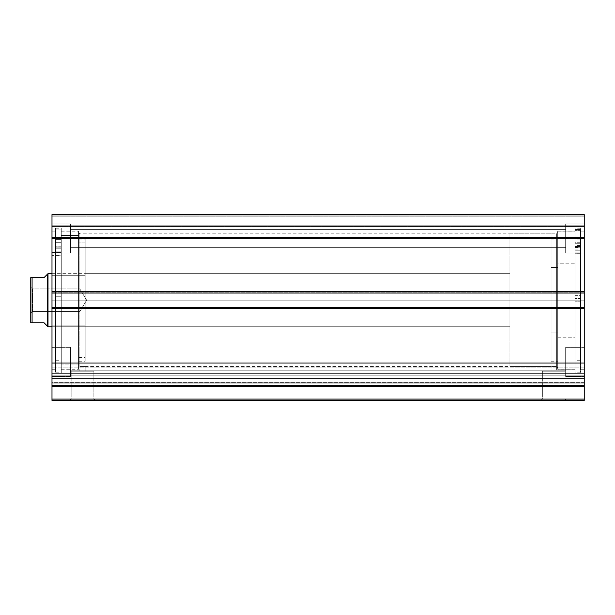 <?xml version="1.0" encoding="UTF-8"?>
<svg xmlns="http://www.w3.org/2000/svg" width="615" height="615" viewBox="0 0 615 615"><rect width="100%" height="100%" fill="white"/><g stroke="black" fill="none" stroke-linecap="round" stroke-linejoin="round"><path stroke-width="0.46" stroke-dasharray="3.08 2.31" d="M51.991 382.138L584.25 382.138L584.25 382.699L51.991 382.699L51.991 373.359L584.25 373.359L584.25 367.916L584.25 373.359L51.991 373.359L51.991 367.916L51.991 373.359L584.25 373.359L584.25 375.219L51.991 375.219L51.991 373.359L584.25 373.359L584.25 367.916L584.25 373.359L51.991 373.359L51.991 367.916L51.991 373.359L584.25 373.359L584.25 378.471L51.991 378.471L51.991 400.411L584.25 400.411L584.25 399.089L584.25 400.411L51.991 400.411L51.991 386.658L584.25 386.658L584.25 399.089L51.991 399.089L584.25 399.089L584.25 385.459L584.25 386.658L51.991 386.658L51.991 378.471L584.25 378.471L584.25 383.414L584.25 367.916L584.25 385.459L584.25 378.471L584.25 382.138L51.991 382.138L51.991 378.471L584.25 378.471L584.25 373.359L51.991 373.359L51.991 375.219L584.25 375.219L584.25 373.359L51.991 373.359L51.991 378.471L584.25 378.471L584.25 382.138L51.991 382.138L51.991 383.906L584.25 383.906L584.25 385.459L51.991 385.459L51.991 383.906L584.25 383.906L584.25 385.459L51.991 385.459L51.991 382.699L584.25 382.699L584.25 383.906L51.991 383.906L584.25 383.906L584.25 382.138L51.991 382.138M71.163 399.089L93.872 399.089L95.202 400.411L69.833 400.411L71.163 399.089L71.163 371.214L93.872 371.214L93.872 399.089L71.163 399.089L93.872 399.089L93.872 371.214L71.163 371.214L71.163 399.089L69.833 400.411L95.202 400.411L70.079 400.411L95.202 400.411L93.872 399.089L71.163 399.089M542.361 399.089L565.077 399.089L566.407 400.411L541.039 400.411L542.361 399.089L542.361 371.214L565.077 371.214L565.077 399.089L542.361 399.089L565.077 399.089L565.077 371.214L542.361 371.214L542.361 399.089L541.039 400.411L566.407 400.411L541.285 400.411L566.407 400.411L565.077 399.089L542.361 399.089M556.375 300.197L556.375 233.831L556.375 300.197L557.705 300.197L556.375 300.197L556.375 233.831L556.375 300.197L79.858 300.197L79.858 233.831L79.858 300.197L78.535 300.197L556.375 300.197L79.858 300.197L79.858 233.831L79.858 300.197L556.375 300.197L556.375 371.214L551.063 371.214L551.063 366.563L556.375 366.563L556.375 300.197L557.705 300.197L557.705 232.508L557.705 300.197L574.956 300.197L574.956 369.284L574.956 300.197L557.705 300.197L557.705 369.284L557.705 300.197L580.668 300.197L580.668 372.206L580.668 300.197L574.956 300.197L574.956 372.206L574.956 300.197L584.25 300.197L584.25 369.284L584.25 300.197L580.668 300.197L580.668 369.284L580.668 300.197L584.25 300.197L584.25 231.109L584.25 369.284L584.25 300.197L580.668 300.197L580.668 231.109L580.668 372.206L580.668 228.188L580.668 369.284L580.668 231.109L580.668 300.197L574.956 300.197L574.956 228.188L574.956 372.206L574.956 228.188L574.956 369.284L574.956 231.109L574.956 300.197L557.705 300.197L557.705 231.109L557.705 369.284L557.705 231.109L557.705 367.893L557.705 300.197L556.375 300.197L556.375 366.563L551.063 366.563L551.063 371.214L551.517 371.214L542.361 371.214L558.066 371.214L551.063 371.214L556.375 371.214L556.375 300.197M78.535 300.197L78.535 232.508L78.535 300.197L61.277 300.197L61.277 231.109L61.277 300.197L78.535 300.197L78.535 231.109L78.535 300.197L55.573 300.197L55.573 228.188L55.573 300.197L61.277 300.197L61.277 228.188L61.277 300.197L51.991 300.197L51.991 231.109L51.991 300.197L55.573 300.197L55.573 231.109L55.573 300.197L51.991 300.197L51.991 369.284L51.991 231.109L51.991 300.197L55.573 300.197L55.573 372.206L55.573 228.188L55.573 369.284L55.573 231.109L55.573 300.197L61.277 300.197L61.277 372.206L61.277 228.188L61.277 369.284L61.277 231.109L61.277 300.197L78.535 300.197L78.535 369.284L78.535 231.109L78.535 367.893L78.535 300.197L79.858 300.197L79.858 366.563L85.17 366.563L85.17 371.214L79.858 371.214L79.858 300.197L78.535 300.197L78.535 367.893L78.535 300.197M70.571 238.482L70.571 223.875L70.571 238.482L51.991 238.482L70.571 238.482L70.571 223.875L70.571 238.482L51.991 238.482L51.991 223.875L51.991 238.482L70.571 238.482L70.571 229.587L70.571 238.482L565.669 238.482L565.669 223.875L565.669 238.482L584.25 238.482L565.669 238.482L565.669 223.875L565.669 238.482L584.25 238.482L584.25 223.875L584.25 238.482L70.571 238.482L70.571 229.587L70.571 238.482L565.669 238.482L565.669 229.587L565.669 238.482L70.571 238.482L565.669 238.482L565.669 229.587L565.669 238.482L70.571 238.482L70.571 247.368L70.571 238.482L565.669 238.482L565.669 247.368L565.669 238.482L70.571 238.482L70.571 247.368L70.571 223.875L70.571 253.08L70.571 229.587L70.571 238.482L51.991 238.482L51.991 223.875L51.991 253.08L51.991 223.875L51.991 253.08L51.991 238.482L70.571 238.482L70.571 253.08L70.571 223.875L70.571 253.08L70.571 229.587L70.571 238.482L51.991 238.482L51.991 253.08L51.991 238.482L70.571 238.482L70.571 253.08L70.571 238.482M70.571 361.92L70.571 347.321L70.571 361.92L51.991 361.92L70.571 361.92L70.571 347.321L70.571 361.92L51.991 361.92L51.991 347.321L51.991 361.92L70.571 361.92L70.571 353.025L70.571 361.92L565.669 361.92L565.669 347.321L565.669 361.92L584.25 361.92L565.669 361.92L565.669 347.321L565.669 361.92L584.25 361.92L584.25 347.321L584.25 361.92L70.571 361.92L70.571 353.025L70.571 361.92L565.669 361.92L565.669 353.025L565.669 361.92L70.571 361.92L565.669 361.92L565.669 353.025L565.669 361.92L70.571 361.92L70.571 370.814L70.571 361.92L565.669 361.92L565.669 370.814L565.669 361.92L70.571 361.92L70.571 370.814L70.571 347.321L70.571 376.518L70.571 353.025L70.571 361.92L51.991 361.92L51.991 347.321L51.991 376.518L51.991 347.321L51.991 376.518L51.991 361.92L70.571 361.92L70.571 376.518L70.571 347.321L70.571 376.518L70.571 353.025L70.571 361.92L51.991 361.92L51.991 376.518L51.991 361.92L70.571 361.92L70.571 376.518L70.571 361.92M584.25 238.482L584.25 223.875L584.25 253.08L584.25 223.875L584.25 253.08L584.25 238.482L565.669 238.482L565.669 253.08L565.669 223.875L565.669 247.368L565.669 238.482L584.25 238.482L584.25 253.08L584.25 238.482L565.669 238.482L565.669 253.08L565.669 223.875L565.669 247.368L565.669 238.482L584.25 238.482L584.25 253.08L584.25 238.482M584.25 361.92L584.25 347.321L584.25 376.518L584.25 347.321L584.25 376.518L584.25 361.92L565.669 361.92L565.669 376.518L565.669 347.321L565.669 370.814L565.669 361.92L584.25 361.92L584.25 376.518L584.25 361.92L565.669 361.92L565.669 376.518L565.669 347.321L565.669 370.814L565.669 361.92L584.25 361.92L584.25 376.518L584.25 361.92M584.25 385.943L584.25 363.019L51.991 363.019L51.991 308.692L584.25 308.692L51.991 308.692L51.991 363.019L584.25 363.019L584.25 307.369L51.991 307.369L51.991 308.692L51.991 307.369L584.25 307.369L51.991 307.369L584.25 307.631L584.25 308.961L51.991 308.961L51.991 307.369L51.991 308.961L584.25 308.961L51.991 308.961L584.25 308.961L51.991 308.961L584.25 308.961L51.991 308.961L584.25 308.961L584.25 307.369L51.991 307.369L584.25 307.369L584.25 308.961L584.25 307.631L51.991 307.631L51.991 308.961L51.991 307.369L584.25 307.631L51.991 307.631L51.991 291.441L584.25 291.441L584.25 292.763L51.991 292.763L584.25 292.763L584.25 291.441L51.991 291.441L584.25 291.441L51.991 291.441L51.991 292.763L584.25 292.763L51.991 293.032L584.25 293.032L584.25 291.441L51.991 291.441L51.991 307.631L584.25 307.369L584.25 308.961L584.25 292.763L51.991 293.032L584.25 293.032L51.991 293.032L584.25 293.032L51.991 293.032L51.991 291.441L584.25 291.441L51.991 291.441L51.991 293.032L51.991 291.441L584.25 291.441L584.25 293.032L584.25 291.441L584.25 293.032L584.25 291.702L51.991 291.702L51.991 237.382L584.25 237.382L51.991 237.382L51.991 291.702L584.25 291.702L584.25 214.589L51.991 214.589L51.991 237.382L51.991 214.589L584.25 214.589L584.25 215.911L51.991 215.911L51.991 214.589L51.991 215.911L584.25 215.911L51.991 215.911L51.991 216.841L584.25 216.841L51.991 216.841L584.25 216.841L51.991 216.841L51.991 225.205L584.25 225.205L584.25 216.841L584.25 225.713L584.25 225.205L51.991 225.205L51.991 225.713L51.991 216.841L584.25 216.841L51.991 216.841L584.25 216.841L584.25 225.205L584.25 216.841L51.991 216.841L51.991 225.205L51.991 214.689L51.991 215.911L584.25 215.911L584.25 214.589L51.991 214.589L584.25 214.589L51.991 214.589L584.25 214.589L584.25 385.813L584.25 383.422L584.25 385.813L51.991 385.813L51.991 383.422L51.991 385.813L584.25 385.813L51.991 385.813L51.991 380.093L584.25 380.093L584.25 375.219L51.991 375.219L51.991 380.093L584.25 380.093L584.25 385.813L51.991 385.813L584.25 385.813L584.25 375.219L51.991 375.219L51.991 380.093L584.25 380.093L51.991 380.093L51.991 385.813L584.25 385.459L51.991 385.459L51.991 385.943M584.25 225.713L584.25 226.535L584.25 225.713M51.991 225.713L51.991 226.535L51.991 225.713M80.065 366.555L79.858 371.214L80.311 371.214L71.163 371.214L86.861 371.214L79.858 371.214L85.17 371.214L85.17 366.563L80.065 366.555M565.669 361.92L565.669 376.518L565.669 361.92M565.669 238.482L565.669 253.08L565.669 238.482M51.991 361.92L51.991 376.518L51.991 361.92M51.991 238.482L51.991 253.08L51.991 238.482M584.25 226.535L51.991 226.535L584.25 226.535L51.991 226.535L51.991 225.205L584.25 225.205L584.25 226.535L584.25 225.205L51.991 225.205L51.991 226.535L584.25 226.535M51.991 300.197L51.991 369.284L51.991 300.197M55.573 300.197L55.573 372.206L55.573 300.197M61.277 300.197L61.277 369.284L61.277 300.197L55.973 300.197L61.277 300.197L61.277 373.205L61.277 229.949L55.973 229.949L55.973 373.205L55.973 300.197L61.277 300.197L55.973 300.197L55.973 229.949L61.277 229.949L61.277 364.941L78.535 364.941L78.535 231.179L78.535 235.46L61.277 235.46L61.277 369.223L61.277 235.46L78.535 235.46L78.535 369.169L78.535 231.232L78.535 369.223L78.535 364.941L61.277 364.941L61.277 369.169L61.277 231.232L61.277 373.205L61.277 300.197M584.25 300.197L584.25 231.109L584.25 300.197M580.668 300.197L580.668 228.188L580.668 300.197M574.956 300.197L574.956 231.109L574.956 300.197M93.872 371.214L86.861 371.214L93.872 371.214M565.077 371.214L558.066 371.214L565.077 371.214M79.858 366.563L79.858 300.197L79.858 366.563L78.535 367.893M557.705 300.197L557.705 367.893L557.705 300.197M584.25 385.813L51.991 385.813M557.705 337.197L574.956 337.197L574.956 231.179L574.956 263.197L557.705 263.197L557.705 369.223L557.705 263.197L574.956 263.197L574.956 369.223L574.956 337.197L557.705 337.197M551.063 332.93L557.705 332.93L557.705 239.143L557.705 267.471L551.063 267.471L551.063 361.259L551.063 267.471L557.705 267.471L557.705 361.259L557.705 332.93L551.063 332.93M557.705 267.471L557.705 361.243L557.705 267.471M574.956 263.197L574.956 369.2L574.956 263.197M78.535 357.469L85.17 357.469L85.17 239.143L85.17 242.933L78.535 242.933L78.535 361.259L78.535 242.933L85.17 242.933L85.17 361.213L85.17 239.189L85.17 361.259L85.17 357.469L78.535 357.469M85.17 275.297L85.17 326.75L85.17 325.097L51.991 325.097L51.991 326.75L51.991 275.297L85.17 275.297L51.991 275.297L51.991 284.607L51.991 252.419L51.991 345.023L61.277 345.023L61.277 252.419L61.277 255.379L51.991 255.379L61.277 255.379L61.277 347.982L61.277 345.023L51.991 345.023L51.991 347.982L51.991 252.45L51.991 347.952L51.991 273.652L51.991 325.097L85.17 325.097L85.17 273.652L85.17 326.726L85.17 275.297M31.35 322.767L30.75 322.767L30.75 287.059L32.61 288.919L32.61 311.482L32.61 288.919L30.75 287.059L30.75 313.343L32.61 311.482L79.858 311.482L79.858 288.919L32.61 288.919L32.61 311.482L32.61 288.919L79.858 288.919L79.858 311.482L86.638 300.197L79.858 288.919L86.638 300.197L79.858 311.482L79.858 288.919L79.858 311.482L32.61 311.482L30.75 313.343L30.75 277.634L44.026 277.634L47.34 274.313L47.34 326.081L47.34 274.313M48.008 273.652L48.008 326.75L48.008 273.652M509.92 233.831L551.063 233.831L551.063 366.563L509.92 366.563L509.92 233.831L509.92 366.563L551.063 366.563L551.063 233.831L551.063 366.563L551.063 233.831L509.92 233.831L509.92 366.563L509.92 233.831M51.991 273.652L509.92 273.652L509.92 326.75L51.991 326.75L509.92 326.75L509.92 273.652L85.17 273.652M509.92 326.75L509.92 273.652L509.92 326.75M46.502 325.243L44.026 322.767L32.08 322.767L32.08 277.634L44.026 277.634M31.657 322.767L44.026 322.767M30.75 300.197L30.75 313.089L30.75 300.197M32.08 277.634L32.08 322.767M30.75 322.767L30.75 277.634M61.277 246.807L55.973 246.876L61.277 246.876L55.973 246.807L55.973 229.949L61.277 229.949L61.277 246.807L61.277 229.949L55.973 229.949L55.973 246.807L61.277 246.807L61.277 288.427L61.277 229.949L61.277 249.482L61.277 247.138L55.973 247.138L55.973 229.949L55.973 373.205L55.973 229.949L55.973 252.673L55.973 249.482L55.973 252.673L61.277 252.673L61.277 247.138L55.973 247.138L61.277 246.807M55.973 242.664L55.973 239.35L55.973 242.664L61.277 242.664L55.973 242.664L55.973 239.35L55.973 242.664L61.277 242.664L61.277 239.35L61.277 242.664L55.973 242.664L55.973 245.985L55.973 239.35L55.973 245.985L55.973 242.664L61.277 242.664L61.277 239.35L61.277 245.985L61.277 239.35L61.277 245.985L61.277 239.35L61.277 242.664L55.973 242.664L55.973 245.985L55.973 242.664L61.277 242.664L61.277 245.985L61.277 242.664L55.973 242.664L55.973 245.985L55.973 242.664M55.973 296.753L55.973 251.174L61.277 251.174L61.277 296.753L55.973 296.753L61.277 296.753L55.973 296.753L55.973 360.728L55.973 296.753L61.277 296.753L61.277 360.728L61.277 251.174L55.973 251.174L55.973 360.728L55.973 296.753M61.277 251.174L61.277 360.728L61.277 248.229L61.277 252.573L55.973 252.573L61.277 252.642L55.973 252.573L55.973 248.229L55.973 251.174L61.277 251.174L55.973 251.174L61.277 251.174L55.973 251.174L61.277 251.174L55.973 251.174L55.973 248.229L55.973 252.573L61.277 252.573L61.277 248.229L61.277 251.174M61.277 242.664L61.277 245.985L61.277 242.664M61.277 247.138L61.277 252.642L55.973 252.642L55.973 247.138L61.277 247.138L55.973 246.876L61.277 247.138M55.973 252.573L61.277 252.68L55.973 252.573M574.956 246.492L580.268 246.492L574.956 246.569L574.956 229.533L574.956 373.205L574.956 301.765L580.268 301.765L580.268 373.205L580.268 298.629L574.956 298.629L580.268 298.629L580.268 229.533L574.956 229.533L580.268 229.533L580.268 246.492L574.956 246.492L574.956 295.385L580.268 295.385L580.268 250.22L574.956 250.22L574.956 360.728L574.956 298.129L580.268 298.129L580.268 360.728L580.268 295.385L574.956 295.385L574.956 360.713L574.956 252.142L580.268 252.142L580.268 298.129L574.956 298.129L574.956 247.145L580.268 247.145L580.268 230.387L580.268 301.765L574.956 301.765L574.956 230.387L580.268 230.387L574.956 230.387L574.956 373.19L574.956 229.533L574.956 246.492L574.956 239.865L574.956 243.11L580.268 243.11L580.268 239.865L580.268 243.256L574.956 243.256L574.956 239.865L574.956 246.5L574.956 243.256L580.268 243.256L580.268 239.865L580.268 360.713L580.268 230.387L580.268 373.19L580.268 229.533L580.268 246.5L580.268 243.11L574.956 243.11L574.956 246.5L580.268 246.5M580.268 242.102L580.268 238.858L580.268 242.249L574.956 242.249L574.956 238.858L574.956 242.102L580.268 242.102L580.268 245.493L580.268 238.858L580.268 242.102L574.956 242.102L574.956 245.493L574.956 238.858L574.956 245.493L574.956 242.249L580.268 242.249L580.268 245.493L580.268 242.102M574.956 253.257L574.956 247.476L580.268 247.476L580.268 253.257L574.956 253.257L580.268 253.295L574.956 253.257M580.268 247.145L574.956 247.476L580.268 247.145M574.956 252.15L574.956 249.037L574.956 253.196L580.268 253.196L580.268 249.037L580.268 252.15L574.956 252.15M574.956 246.823L574.956 252.05L580.268 252.05L580.268 246.823L574.956 246.823L580.268 246.569L574.956 246.823M580.268 250.228L574.956 250.22L580.268 250.228L580.268 247.438L580.268 251.981L574.956 251.981L574.956 247.438L574.956 250.228L580.268 250.228M580.268 251.981L574.956 252.081L580.268 251.981M584.25 367.916L51.991 367.916L584.25 367.916M78.535 232.508L79.858 233.831L556.375 233.831L557.705 232.508M574.956 369.284L557.705 369.284M580.668 372.206L574.956 372.206M584.25 369.284L580.668 369.284M61.277 231.109L78.535 231.109M55.573 228.188L61.277 228.188M51.991 231.109L55.573 231.109M70.571 223.875L51.991 223.875L70.571 223.875M70.571 347.321L51.991 347.321L70.571 347.321M565.669 223.875L584.25 223.875L565.669 223.875M565.669 347.321L584.25 347.321L565.669 347.321M70.571 353.025L565.669 353.025L70.571 353.025M70.571 229.587L565.669 229.587L70.571 229.587M85.17 366.563L551.063 366.563M70.571 247.368L565.669 247.368L70.571 247.368M70.571 370.814L565.669 370.814L70.571 370.814M565.669 376.518L584.25 376.518L565.669 376.518M565.669 253.08L584.25 253.08L565.669 253.08M70.571 376.518L51.991 376.518L70.571 376.518M70.571 253.08L51.991 253.08L70.571 253.08M51.991 369.284L55.573 369.284M55.573 372.206L61.277 372.206M61.277 369.284L78.535 369.284M584.25 231.109L580.668 231.109M580.668 228.188L574.956 228.188M574.956 231.109L557.705 231.109M556.375 366.563L557.705 367.893M557.705 231.179L574.956 231.179M551.063 239.143L557.705 239.143M551.063 361.259L557.705 361.259M557.705 369.223L574.956 369.223M78.535 239.143L85.17 239.143M85.17 326.75L51.991 326.75M51.991 252.419L61.277 252.419M61.277 231.179L78.535 231.179M61.277 369.223L78.535 369.223M51.991 347.982L61.277 347.982M78.535 361.259L85.17 361.259M55.973 239.35L61.277 239.35L55.973 239.35M55.973 360.728L61.277 360.728M61.277 373.205L55.973 373.205M55.973 245.985L61.277 245.985L55.973 245.985M55.973 252.68L61.277 252.68L55.973 252.68M61.277 248.229L55.973 248.229L61.277 248.229M580.268 238.858L574.956 238.858M580.268 239.865L574.956 239.865M580.268 360.728L574.956 360.728M574.956 373.205L580.268 373.205M580.268 245.493L574.956 245.493M580.268 253.295L574.956 253.295M574.956 249.037L580.268 249.037M574.956 247.438L580.268 247.438M580.268 252.081L574.956 252.081"/><path stroke-width="0.92" d="M51.991 385.943L51.991 386.658L584.25 386.658L51.991 386.658L51.991 385.813L584.25 385.813L584.25 399.089L51.991 399.089L51.991 386.658L51.991 400.411L584.25 400.411L51.991 400.411L51.991 399.089L584.25 399.089L584.25 400.411L584.25 385.943M584.25 385.813L584.25 214.589L51.991 214.589L51.991 237.382L51.991 214.589L584.25 214.589L584.25 291.702L51.991 291.702L51.991 237.382L584.25 237.382L51.991 237.382L51.991 293.032L51.991 291.702L584.25 291.702L584.25 307.369L51.991 307.369L51.991 293.032L584.25 293.032L51.991 293.032L51.991 308.692L51.991 307.369L584.25 307.369L584.25 363.019L51.991 363.019L51.991 308.692L584.25 308.692L51.991 308.692L51.991 385.813L51.991 363.019L584.25 363.019L584.25 385.813L51.991 385.813M48.008 326.75L47.34 326.081L48.008 326.75L51.991 326.75L48.008 326.75L48.008 273.652L51.991 273.652L48.008 273.652L48.008 326.75M47.34 274.313L44.026 277.634L48.008 273.652L47.34 274.313L47.34 326.081L47.34 274.313L44.026 277.634L32.08 277.634L32.08 322.767L44.026 322.767L47.34 326.081L44.026 322.767L30.75 322.767L32.08 322.767L32.08 277.634L30.75 277.634L30.75 322.767L30.75 277.634M44.026 277.634L31.657 277.634M46.502 325.243L44.026 322.767M31.657 322.767L30.973 322.767"/></g></svg>
